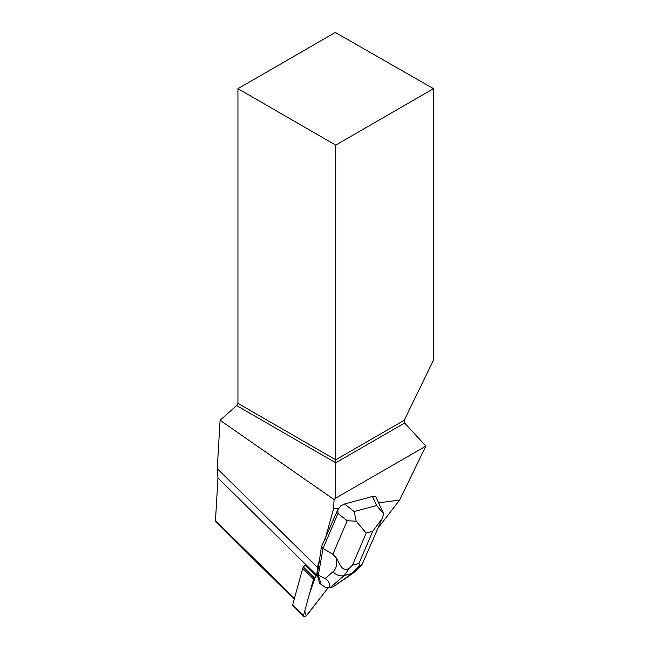 <?xml version="1.0" encoding="UTF-8"?>
<svg xmlns="http://www.w3.org/2000/svg" width="649" height="649" viewBox="0 0 649 649"><rect width="100%" height="100%" fill="white"/><g stroke="black" fill="none" stroke-linecap="round" stroke-linejoin="round"><path stroke-width="0.97" d="M303.675 616.55A2.888 1.387 134.6 0 0 307.164 614.928L328.078 587.807L306.247 615.877L304.754 610.969L309.589 593.478L315.82 575.768L314.278 577.764A2.888 1.387 134.6 0 0 313.556 579.127L303.521 615.414A2.888 1.387 134.6 0 0 303.675 616.55L292.845 605.866A2.888 1.387 -45.4 0 1 292.691 604.73L302.718 568.443A2.888 1.387 -45.4 0 1 303.448 567.08L304.989 565.084L316.16 576.101L317.312 574.616L321.433 546.856L337.861 509.595L337.999 513.432L347.199 520.749L332.848 554.295L336.231 557.807C337.456 564.054 336.369 568.727 332.961 571.826A11.658 9.094 49.3 0 0 344.254 575.517L349.276 568.37L352.439 565.19L366.182 533.064L356.212 521.204L347.199 520.749M356.212 521.204L354.119 511.542L344.595 503.965L340.806 505.887L339.159 508.078L333.545 508.824L334.089 499.568L335.728 498.108L425.906 446.05L399.63 500.046L378.189 527.848M399.63 500.046L378.618 502.837M294.216 599.214L215.882 521.974L215.476 520.587L217.967 477.956L316.452 575.055A37.147 17.831 134.6 0 0 317.361 567.364L319.787 558.602M316.452 575.055L316.16 576.101M339.159 508.078L337.861 509.595M325.068 539.506L333.545 508.824M334.089 499.568L220.084 420.276L217.261 468.667L217.967 477.956M317.361 567.364L217.261 468.667M237.94 88.662L335.728 145.125L433.524 88.662L335.306 32.45L237.94 88.662L237.94 403.353L236.65 405.584L220.084 420.276M433.524 88.662L433.524 360.049L404.213 420.284L404.611 423.026L425.906 446.05M335.728 498.108L335.728 459.816L404.213 420.284M236.65 405.584L335.728 462.794L404.611 423.026M237.94 403.353L335.728 459.816L335.728 145.125M337.999 513.432L323.032 548.429L321.433 546.856M332.848 554.295L323.032 548.429L318.359 575.184L317.11 573.951M332.961 571.826L325.076 578.6C329.059 580.814 330.309 583.93 328.824 587.937L325.287 587.313L319.697 583.37L317.134 574.836M321.287 584.944L318.359 575.184L325.076 578.6M344.595 503.965L372.485 496.493L376.623 505.514L383.681 513.854L382.22 518.478L372.704 531.32L358.962 563.446L359.522 565.628L352.099 573.424A11.658 7.253 54.7 0 0 353.835 572.669L362.004 564.541L359.522 565.628M383.673 513.838L376.177 497.507C375.593 496.363 374.359 496.031 372.485 496.493M333.075 586.866L330.138 587.653L344.254 575.517L352.099 573.424L333.075 586.866L353.835 572.669M328.824 587.937L330.138 587.653M349.276 568.37C341.625 572.799 339.711 562.894 336.231 557.807M381.685 519.679L362.02 564.549M303.448 567.08L314.278 577.764M292.691 604.73L303.521 615.414M313.556 579.127L302.718 568.443M215.476 520.587L294.427 598.435M358.962 563.446L352.439 565.19M366.182 533.064L372.704 531.32M376.623 505.514L354.119 511.542"/></g></svg>
